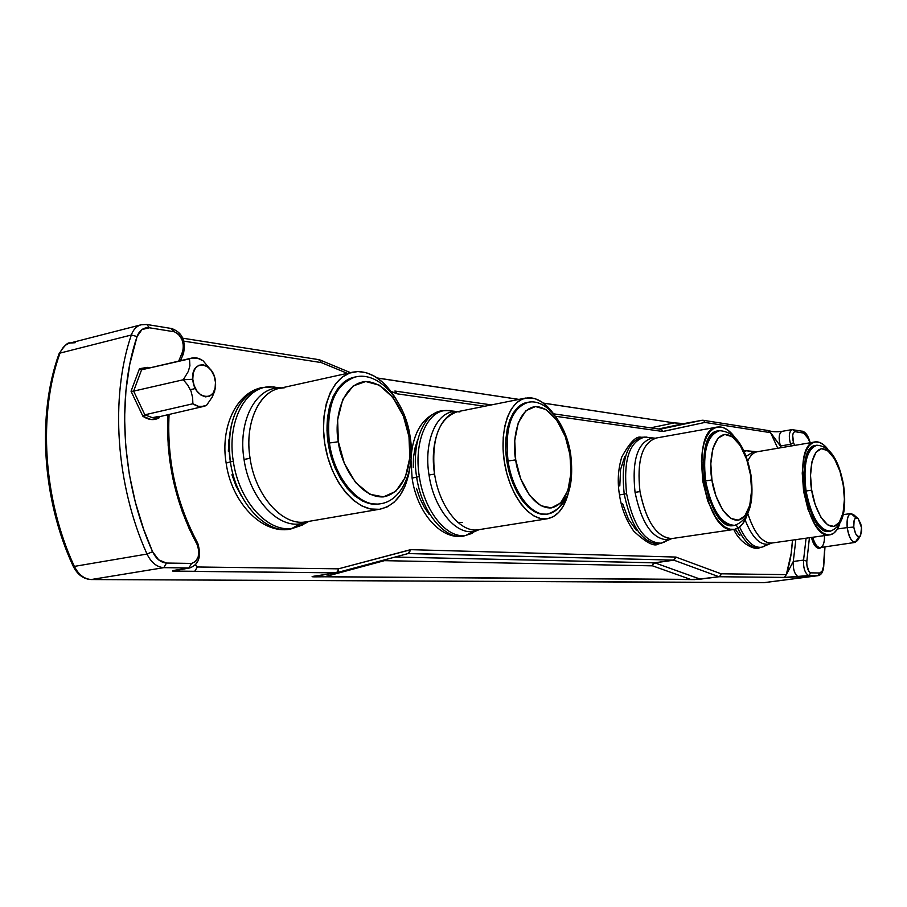 <?xml version="1.0" encoding="UTF-8"?>
<svg xmlns="http://www.w3.org/2000/svg" width="907" height="907" viewBox="0 0 907 907"><rect width="100%" height="100%" fill="white"/><g stroke="black" fill="none" stroke-linecap="round" stroke-linejoin="round"><path stroke-width="1.36" d="M830.449 531.185L830.12 531.23C819.282 530.107 811.266 516.695 806.062 491.016C803.012 464.577 806.584 449.316 816.776 445.235L817.06 445.201C806.674 448.976 803.001 464.248 806.062 491.016L811.697 490.131C809.191 478.193 810.03 451.108 821.538 448.693C833.306 448.534 841.889 473.443 843.227 485.041L844.406 499.292L843.079 512.92L839.236 522.534L833.941 526.434L827.706 524.881L820.892 517.205L815.155 504.496L811.697 490.131L810.518 475.404L812.014 461.55L816.096 452.128L821.538 448.693L827.774 450.722L834.406 458.636L839.905 471.141L843.227 485.041C845.573 496.48 845.188 522.874 833.941 526.434C822.252 527.761 813.023 502.274 811.697 490.131L806.062 491.016C811.482 517.432 819.713 530.799 830.767 531.128M624.209 494.1C620.773 461.47 626.556 442.503 641.566 437.219C626.556 442.503 620.773 461.47 624.209 494.1L626.59 493.714C623.177 460.484 629.186 441.607 644.605 437.072C629.186 441.607 623.177 460.484 626.59 493.714L624.209 494.1C631.011 526.468 642.462 543.089 658.561 543.951C642.462 543.089 631.011 526.468 624.209 494.1L619.504 494.927L624.209 494.1M717.222 427.095L655.818 438.092C641.997 443.228 636.714 461.051 639.979 491.571C646.317 521.899 656.951 537.556 671.86 538.565L661.316 543.191C645.126 542.976 633.551 526.491 626.59 493.714C633.551 526.491 645.126 542.976 661.316 543.191L668.153 539.835C652.734 539.586 641.702 523.758 635.047 492.365L639.979 491.571C645.852 520.391 655.942 536.094 670.262 538.656M719.977 430.598C707.222 434.566 702.449 451.335 705.635 480.903L711.938 479.939C709.115 466.72 710.714 436.879 724.784 434.442C739.137 434.464 749.069 461.958 750.463 474.724L750.917 474.667C745.384 446.017 734.829 431.358 719.228 430.689L719.977 430.598M263.087 387.346C240.026 390.747 224.301 424.975 230.378 461.844L226.149 463.103L230.378 461.844C226.603 426.324 234.788 402.402 254.924 390.089M302.258 525.119L292.02 528.384L300.047 523.849C276.771 527.829 249.266 497.195 244.028 459.43L250.083 458.307C255.252 495.596 282.338 525.89 305.24 521.99L379.103 509.303C357.63 512.376 332.45 484.361 325.534 447.854C318.334 411.381 331.418 376.552 352.698 372.165L357.846 371.541L366.315 372.686L374.761 376.382L382.879 382.459L390.384 390.645L396.744 400.191C385.656 381.564 372.698 372.017 357.846 371.541L349.683 373.049L342.154 377.176L335.567 383.831L330.205 392.776L326.293 403.683L324.026 416.12L323.504 429.578L324.774 443.5L327.778 457.298L332.37 470.404L338.379 482.263L345.533 492.399L353.515 500.403L362.006 506.004L370.646 508.986L379.103 509.303L305.24 521.99L379.874 509.19L387.051 506.979L394.194 502.149L400.282 495.041L405.112 485.937L408.535 475.223L410.055 466.788M355.408 376.972L356.224 376.813C336.826 379.545 323.946 410.009 329.4 443.013L338.368 441.743C334.23 423.762 339.785 383.74 365.702 381.518C391.847 382.607 407.447 419.714 408.978 436.721L410.134 436.721C405.361 401.506 379.069 370.884 355.261 377.006L355.397 376.983M416.642 477.105C411.132 443.908 423.354 413.048 441.788 410.78C423.354 413.048 411.132 443.908 416.642 477.105L419.34 476.64C413.558 442.117 427.152 410.565 446.561 410.44C427.152 410.565 413.558 442.117 419.34 476.64L416.642 477.105C421.574 511.741 444.385 539.767 463.352 536.184C444.385 539.767 421.574 511.741 416.642 477.105L412.107 478.102L416.642 477.105M479.134 529.631L473.488 531.389L465.96 535.357C447.083 539.166 424.261 511.242 419.34 476.64C424.261 511.242 447.083 539.166 465.96 535.357L473.488 531.389C455.495 534.971 433.75 508.158 429.022 475.019L434.578 474.055C439.249 506.775 460.654 533.271 478.352 529.756L547.023 518.815C530.278 521.491 510.29 496.163 504.677 463.738C498.85 431.335 509.02 400.939 525.743 398.037L534.835 398.592L541.422 401.722L547.805 406.948L554.007 414.431C545.991 403.207 537.42 397.651 528.305 397.731L522.058 399.193L516.355 402.957L511.435 408.921L507.489 416.869L504.711 426.505L503.215 437.446L503.079 449.26L504.303 461.459L506.854 473.533L510.618 484.984L515.437 495.335L521.106 504.167L527.375 511.14L533.996 515.992L540.697 518.566L547.216 518.781L478.692 529.699M528.362 402.243C511.435 407.935 504.666 427.526 508.045 461.005L515.72 459.872C512.217 444.158 515.664 408.944 535.538 406.551C555.674 407.073 568.462 439.623 569.947 454.634L570.707 454.622L569.947 454.634L570.991 473.069L567.839 490.642L560.662 502.977L551.377 507.897L540.821 505.709L529.665 495.517L520.686 478.749L515.72 459.872L514.734 440.621L518.294 422.662L525.981 410.667L535.538 406.551L546.048 409.545L556.796 420.122L565.265 436.55L569.947 454.634C573.133 469.463 570.775 503.544 551.377 507.897C531.332 509.36 517.149 475.778 515.72 459.872L508.045 461.005C512.5 491.911 531.831 517.149 547.647 514.042L547.306 514.088M768.24 544.177C759.601 545.141 751.892 537.057 745.101 519.926C751.892 537.057 759.601 545.141 768.24 544.177L761.835 547.216L771.596 543.066L829.61 534.881C805.745 540.357 790.677 442.899 815.2 441.913L819.395 442.355L823.352 444.589L827.706 449.01C823.624 443.908 819.565 441.528 815.552 441.868L811.958 443.172L808.761 446.233L806.085 450.949L804.056 457.162L802.23 473.046L803.613 491.413L808.001 509.303L814.679 523.838L818.545 529.098L822.558 532.749L826.549 534.654L829.622 534.881M771.596 543.066C762.197 543.044 754.284 533.237 747.856 513.645C753.864 532.194 761.37 542.012 770.372 543.123M821.629 547.352C817.094 549.54 813.704 546.241 811.47 537.443L813.828 543.883L816.481 547.465L819.044 548.667L821.629 547.352M820.347 547.545L820.234 547.556C817.184 547.477 814.701 544.041 812.774 537.261C814.667 543.962 817.128 547.397 820.143 547.567C823.159 546.785 824.61 542.794 824.486 535.606M230.378 461.844L233.303 461.3C226.75 421.97 245.287 386.45 270.32 386.745C245.287 386.45 226.75 421.97 233.303 461.3L230.378 461.844C235.899 501.809 265.388 533.974 290.047 529.212C265.388 533.974 235.899 501.809 230.378 461.844M668.153 539.835C652.734 539.586 641.702 523.758 635.047 492.365C631.748 460.541 637.44 442.446 652.11 438.081L644.605 437.072L655.251 438.206M733.899 529.461L672.382 538.497M734.579 529.359L733.91 529.461C704.943 536.082 687.789 428.864 717.482 427.038L723.026 427.537L727.799 430.054L734.182 436.437C728.967 429.805 723.684 426.63 718.344 426.936L713.934 428.297L709.977 431.607L706.621 436.766L704.013 443.568L702.267 451.765L701.451 461.051L702.778 481.322L707.789 501.106L715.657 517.205L720.271 523.033L725.09 527.092L729.92 529.212L734.579 529.359L738.876 527.534L742.663 523.849L747.096 515.21C744.159 523.452 739.987 528.169 734.579 529.359M308.335 521.48L300.047 523.849L292.02 528.384C267.633 532.613 238.768 500.721 233.303 461.3C238.768 500.721 267.633 532.613 292.02 528.384L304.775 523.656L308.607 521.434M300.047 523.849C276.771 527.829 249.266 497.195 244.028 459.43C237.747 421.744 255.332 387.686 279.209 387.947L270.32 386.745L281.306 387.958M279.209 387.947C255.332 387.686 237.747 421.744 244.028 459.43L250.083 458.307C243.881 421.097 261.148 387.459 284.651 387.72L279.356 388.389C258.382 392.368 244.471 424.215 250.083 458.307C255.252 495.596 282.338 525.89 305.24 521.99M354.739 377.131L354.036 377.278C334.332 381.291 322.234 413.467 328.833 447.14C335.171 480.869 358.401 506.866 378.298 504.111L379.534 503.895C358.934 507.308 334.366 478.329 329.4 443.013C334.366 478.329 358.934 507.308 379.534 503.895M381.053 503.668L380.396 503.782C402.606 500.857 415.633 468.862 410.134 436.777L408.978 436.721L409.828 457.616L405.293 477.479L395.679 491.401L383.514 496.877L369.841 494.281L355.589 482.547L344.331 463.318L338.368 441.743L337.631 419.794L342.778 399.431L353.14 385.974L365.702 381.518L379.262 385.158L392.901 397.391L403.422 416.166L408.978 436.721C412.696 453.557 408.785 492.116 383.514 496.877C357.426 498.351 339.785 459.894 338.368 441.743L329.4 443.013C325.896 406.563 334.513 384.568 355.261 377.006L354.036 377.278M473.488 531.389C455.495 534.971 433.75 508.158 429.022 475.019C423.501 441.947 436.369 411.699 454.872 411.563L446.561 410.44L457.854 411.619M525.743 398.037L457.321 411.733C438.727 418.365 431.154 439.135 434.578 474.055C439.237 506.639 460.484 533.089 478.159 529.779L478.352 529.756M548.134 513.963L547.647 514.042C555.254 512.693 561.104 506.945 565.174 496.787M814.962 441.958L757.515 451.697C753.558 452.366 750.304 455.473 747.753 461.005C750.395 455.291 753.774 452.174 757.878 451.652M739.59 527.012C746.461 541.604 753.876 548.338 761.835 547.216C753.876 548.338 746.461 541.604 739.59 527.012M746.155 456.323L753.558 451.72L746.529 450.768L744.114 451.369M736.371 525.028C743.184 540.81 750.781 548.44 759.148 547.941C751.484 548.52 744.352 541.944 737.742 528.225M793.285 561.478L786.324 574.641L721.088 573.791L786.324 574.641L784.362 577.408L798.477 576.92C794.668 574.653 792.933 569.505 793.285 561.478L786.324 574.641C791.55 557.159 791.63 550.254 792.491 540.119L791.153 553.633L786.324 574.641L784.362 577.408L808.749 575.594L798.477 576.92C794.668 574.653 792.933 569.505 793.285 561.478L803.568 560.095C803.239 568.145 804.974 573.315 808.749 575.594L817.74 575.707L763.717 582.679L818.012 575.684L819.69 572.986L817.74 575.707L808.749 575.594L810.722 572.85C807.888 571.127 806.595 567.249 806.833 561.218L803.568 560.095C803.239 568.145 804.974 573.315 808.749 575.594L810.722 572.85L819.69 572.986C821.674 572.782 822.944 570.628 823.477 566.535L824.769 546.887L823.477 566.535L822.127 571.229L819.69 572.986L810.722 572.85L809.044 571.625L806.777 564.868L806.833 561.218L803.568 560.095L806.074 538.202L803.568 560.095L793.285 561.478L795.847 539.642M858.804 536.865L855.176 542.409C851.344 541.842 848.68 536.899 847.183 527.591L837.422 528.974L847.183 527.591C849.768 540.391 853.272 544.642 857.671 540.323L860.369 535.935M191.785 358.061L197.454 358.129L203.145 360.85C198.44 357.562 193.894 356.905 189.506 358.866L189.903 365.736L188.316 371.405L183.293 379.761L133.635 391.121L141.583 369.795L191.785 358.061L141.583 369.795L189.506 358.866L189.903 365.736L188.316 371.405L183.293 379.761L192.783 379.251C190.765 358.367 214.528 361.904 215.469 382.266L215.084 388.264L213.054 393.15L209.664 396.166L205.435 396.869L200.991 395.101L197.012 391.132L194.132 385.566L192.783 379.251L193.191 373.174L195.288 368.276L198.735 365.306L202.987 364.705L207.408 366.541L211.32 370.521L214.143 376.042L215.469 382.266C217.68 402.821 193.894 400.055 192.783 379.251L183.293 379.761L187.794 385.169L191.082 391.302L192.624 397.651L192.885 403.774C197.669 406.948 202.216 407.481 206.535 405.372L212.227 397.039L214.676 391.189M853.759 527.069L847.183 527.591L853.759 527.069L854.122 520.391L855.142 518.419L856.548 517.806L858.113 518.645L860.788 523.929L861.491 527.579L860.652 535.481C857.75 538.316 855.46 535.504 853.759 527.069C853.442 519.405 854.927 516.627 858.215 518.747L861.491 527.579L861.627 531.196L860.142 536.218L858.748 536.865L855.686 533.906L853.759 527.069M702.177 420.247L703.889 420.746L704.92 422.424L663.153 431.46L660.489 429.17L662.7 431.471L660.568 429.181L662.7 431.471L555.469 416.268L662.7 431.471L704.92 422.424L770.599 432.662L777.764 448.262L770.599 432.662L780.439 446.006L790.609 444.271L793.546 442.639L792.673 435.303L793.444 432.571L794.872 431.653L803.908 433.115L806.777 435.303L810.019 442.797L809.293 439.872L801.969 431.086L803.908 433.115L794.872 431.653L792.911 429.612L791.924 429.623C788.999 431.868 788.557 436.743 790.609 444.271L793.546 442.639C791.947 436.528 792.389 432.866 794.872 431.653L792.911 429.612L791.924 429.623L801.448 431.097M408.297 553.508L410.928 549.676L408.49 553.508L673.652 560.129L675.772 557.057L673.652 560.129L676.237 557.147L673.89 560.175L718.809 576.693L720.419 575.696L721.088 573.791L675.772 557.057L410.928 549.676L408.127 553.565L673.652 560.129L654.616 562.793L673.89 560.175L654.854 562.839L395.123 557.045L654.616 562.793L653.051 563.848L654.741 562.805L653.051 563.848L652.53 565.843L384.409 560.662L324.672 576.784L694.547 579.596L719.024 576.739L784.362 577.408L719.024 576.739L720.566 575.718L721.088 573.791L720.067 576.183L718.809 576.693L700.261 579.165L690.533 579.46L700.476 579.21L654.854 562.839L653.221 563.882L654.854 562.839L673.89 560.175L718.809 576.693L720.566 575.718L719.024 576.739L700.261 579.165L690.578 579.403L652.53 565.843L384.409 560.662L384.341 559.936L384.409 560.662L324.717 576.705L690.578 579.403L652.53 565.843L653.051 563.848L652.53 565.843L653.221 563.882L654.854 562.839L700.261 579.165L719.024 576.739L720.566 575.718L721.088 573.791L675.772 557.057L410.928 549.676L338.47 568.825L197.329 566.988L195.561 564.687L197.329 566.988L195.3 564.959L197.329 566.988L338.47 568.825L337.483 572.09L336.202 572.827M318.221 359.705L320.228 360.328L321.282 362.585L183.509 341.089L321.282 362.585L347.358 373.344L321.282 362.585L319.57 359.83M390.906 391.325L397.232 393.842L484.735 406.245L397.232 393.842L394.885 391.019L396.518 393.638L390.906 391.325M228.938 439.77L228.337 451.233M231.931 474.769L235.967 485.869L241.307 495.902M735.192 529.223L739.976 535.72M417.617 439.85L414.975 448.137L413.49 457.525L413.229 467.638M416.438 488.34L419.76 498.079L424.068 506.888L429.17 514.394M624.81 456.402L620.603 469.384L619.798 485.959M622.553 503.498L628.426 519.167L636.465 530.493M190.402 389.681L195.413 388.525L190.402 389.681M203.95 406.336L198.452 406.325L192.885 403.774L144.837 414.816L133.635 391.121L183.293 379.761L187.794 385.169L191.082 391.302L192.624 397.651L192.885 403.774L144.837 414.816L152.342 417.673L156.423 417.401L203.95 406.336L206.535 405.372L201.025 406.642L206.535 405.372L212.227 397.039M462.275 522.523L457.763 522.296L462.275 522.523M857.671 518.271L853.997 514.995C848.986 511.752 846.719 515.947 847.183 527.591C846.537 519.314 847.807 514.643 850.993 513.555L855.97 517.863M211.297 370.487L203.145 360.85M158.952 417.957L158.68 416.88L158.952 417.957C153.884 420.61 148.533 420.043 142.898 416.256L131.05 391.223L139.474 368.707L149.202 367.732L147.353 367.369L139.474 368.707L141.583 369.795L139.474 368.707L131.05 391.223L132.377 391.268L131.05 391.223L142.898 416.256L144.837 414.816L142.898 416.256L151.14 419.556L158.952 417.957L159.394 416.71L158.952 417.957M144.111 368.888L141.583 369.795L133.635 391.121L132.377 391.268L133.635 391.121L144.837 414.816L152.308 417.673L159.213 416.347M90.609 579.505L91.312 579.528C84.204 579.051 78.558 574.675 74.363 566.399L147.013 554.052L152.569 551.683C122.037 483.998 116.164 397.776 137.07 336.531L131.311 335.012C109.917 397.357 115.847 485.132 147.013 554.052C151.208 562.578 156.798 567.113 163.793 567.657L166.514 563.043C160.698 562.578 156.049 558.791 152.569 551.683L147.013 554.052C115.847 485.132 109.917 397.357 131.311 335.012L60.032 353.095C37.822 414.125 43.196 499.508 74.363 566.399L73.229 566.319C42.153 499.666 36.802 414.76 59.068 353.73L60.032 353.095C62.095 347.744 65.417 344.388 70.009 343.039L75.179 342.721M58.944 354.093L60.032 353.095C37.822 414.125 43.196 499.508 74.363 566.399L73.229 566.319C77.526 574.698 83.478 579.108 91.097 579.55L90.927 579.55M806.833 561.218L809.429 537.726L806.833 561.218M794.623 445.405L793.546 442.639L794.623 445.405M384.409 560.662L384.421 559.925L384.409 560.662M196.309 542.84L197.647 543.021L197.159 544.551C175.607 504.405 165.856 461.13 167.931 414.726L168.18 445.473L169.734 460.416L172.954 478.941L182.216 511.491L189.098 528.486L197.159 544.551L198.871 550.583L198.214 556.739L195.651 561.535L191.592 563.428L166.514 563.043L158.668 559.857L152.569 551.683L143.68 529.359L135.324 502.138L129.27 474.055L125.676 445.722L124.565 417.594L125.96 390.271L129.803 364.183L137.07 336.531L141.991 329.536L149.383 327.778L174.371 331.792L178.69 334.377L181.967 339.547L183.531 345.737L182.715 351.406L178.747 361.02L182.715 351.406L183.327 354.002L182.239 354.694M169.087 414.454C166.82 460.291 176.332 503.147 197.647 543.021L197.159 544.551C200.402 554.506 198.542 560.798 191.592 563.428L188.883 567.963L189.858 567.907C198.95 564.505 201.592 556.297 197.783 543.282M59.068 353.73C64.431 345.556 68.07 341.984 70.009 343.039C65.417 344.388 62.095 347.744 60.032 353.095L131.311 335.012C133.295 329.547 136.549 326.146 141.05 324.808L146.832 324.491L141.05 324.808C136.549 326.146 133.295 329.547 131.311 335.012L137.07 336.531C139.542 330.137 143.646 327.212 149.383 327.778L146.832 324.491L149.383 327.778L174.371 331.792C181.695 335.601 184.484 342.132 182.715 351.406L183.327 354.002L180.527 360.612M171.128 328.606L174.371 331.792L171.831 328.561L146.832 324.491M650.886 427.798L674.162 422.9L543.463 403.15L674.162 422.9L650.886 427.798M518.827 399.42L377.369 378.049L518.827 399.42M791.278 445.972L790.609 444.271C788.557 436.743 788.999 431.868 791.924 429.623L781.789 431.392C778.841 433.637 778.387 438.5 780.439 446.006L790.609 444.271L791.278 445.972M324.717 576.705L316.917 575.764L324.717 576.705L690.578 579.403L324.717 576.705M313.89 576.228L335.941 572.85L172.681 571.07L189.858 567.907L175.119 570.197L188.883 567.963L163.793 567.657L166.514 563.043L191.592 563.428L188.883 567.963L163.793 567.657L91.312 579.528C84.204 579.051 78.558 574.675 74.363 566.399L147.013 554.052C151.208 562.578 156.798 567.113 163.793 567.657L91.097 579.55L764.567 582.577M763.875 582.668L91.312 579.528L763.875 582.668M313.629 576.251C307.938 577.181 319.332 576.75 324.672 576.784L312.189 576.727L336.554 572.759L338.084 571.433L338.47 568.825L338.084 571.433L336.554 572.759L337.823 571.467L336.146 572.839L313.629 576.251M336.021 572.85L313.822 576.24M167.818 416.778L167.761 417.878L167.818 416.778M768.127 430.621L770.599 432.662L704.92 422.424L703.889 420.746L702.131 420.258L658.788 428.932L683.855 423.592L674.162 422.9L543.395 403.093L674.162 422.9L683.867 423.592L702.131 420.258L683.855 423.592L674.128 422.855M70.009 343.039L141.435 324.706M377.278 377.981L518.94 399.397L377.289 377.992M781.108 447.695L780.439 446.006C778.387 438.512 778.841 433.637 781.789 431.392L782.253 431.392M175.425 570.197L175.119 570.197C165.425 571.841 185.175 571.331 194.676 571.421L197.329 566.988L194.676 571.421L335.941 572.85L337.823 571.467L338.47 568.825L410.225 549.755L408.354 553.497L336.554 572.759M319.82 359.943L320.511 360.408L319.82 359.943M702.131 420.258L660.432 429.17L702.131 420.258L704.036 420.746L704.92 422.424L704.036 420.746L702.301 420.236M678.164 423.716L680.352 423.909M704.036 420.746L702.812 420.224L704.036 420.746M780.439 446.006L768.648 430.61L703.05 420.258M336.758 572.691L408.139 553.542M182.364 338.13L318.867 359.66L320.228 360.328L321.282 362.585L319.525 359.818M660.047 429.204L553.576 413.83M757.198 451.754L746.529 450.768L756.313 451.822M761.835 547.216L770.44 543.406M839.644 524.291L836.946 529.711L833.884 533.089L830.37 534.756C834.259 533.826 837.354 530.334 839.644 524.291M816.107 445.36L812.785 446.573L809.838 449.418L805.495 459.532L803.817 474.214L805.099 491.175L809.146 507.693L815.314 521.128L822.581 529.382L826.277 531.151L830.12 531.23C842.546 526.74 847.036 511.321 843.555 484.996C838.76 459.271 829.826 446.029 816.776 445.235M527.727 402.357L526.74 402.549C511.242 405.214 501.843 433.353 507.228 463.307C512.41 493.295 530.901 516.752 546.422 514.235L547.567 514.054C531.763 517.069 512.489 491.855 508.045 461.005C504.655 427.957 511.265 408.388 527.874 402.323L530.153 402.05M568.213 493.612L563.315 506.083L558.735 512.387L553.304 516.695L547.216 518.781C557.125 516.82 564.131 508.43 568.213 493.623M526.82 402.538L523.248 403.649L517.976 407.152L513.441 412.674L509.813 420.032L507.251 428.943L505.868 439.045L505.743 449.951L506.888 461.21L509.235 472.354L512.716 482.921L517.16 492.478L522.387 500.641L528.169 507.092L534.28 511.593L540.481 513.997L546.978 514.144M459.962 411.404C441.766 411.54 429.124 441.403 434.578 474.055L429.022 475.019C423.501 441.947 436.369 411.699 454.872 411.563M457.808 411.631L446.561 410.44M465.96 535.357L479.157 529.631M476.266 530.754L477.32 529.881M354.32 377.21L344.15 381.983L338.084 388.151L333.141 396.427L329.536 406.506L327.461 417.991L326.985 430.406L328.164 443.262L330.919 455.994L335.171 468.08L340.703 479.032L347.29 488.397L354.66 495.812L362.494 501.004L370.475 503.793L378.298 504.111M410.043 466.799C406.325 491.277 396.257 505.414 379.874 509.19M280.603 388.117L279.957 387.935M281.533 387.913L270.32 386.745M734.84 525.368L734.421 525.436C749.023 520.323 754.522 503.408 750.917 474.678L750.463 474.724C753.093 487.308 752.13 516.321 738.377 520.164C724.115 521.548 713.321 493.34 711.938 479.939L710.805 463.681L712.913 448.432L718.083 438.126L724.784 434.442L732.346 436.777L740.271 445.575L746.699 459.407L750.463 474.724L751.62 490.392L749.749 505.369L744.896 515.913L738.377 520.164L730.804 518.407L722.641 509.893L715.884 495.823L711.938 479.939L705.635 480.903C711.734 510.097 721.519 524.915 734.987 525.346M718.208 430.87C690.726 432.56 706.598 531.717 733.4 525.584L729.659 525.346L725.192 523.373L720.748 519.62L716.485 514.212L709.229 499.338L704.603 481.073L703.379 462.355L705.725 446.199L708.129 439.906L711.224 435.133L714.886 432.061L719.002 430.734M733.4 525.584L734.421 525.436C721.156 524.371 711.564 509.53 705.635 480.903C702.449 452.117 706.984 435.383 719.228 430.689M656.713 437.979C642.292 442.287 636.714 460.155 639.979 491.571L635.047 492.365C631.748 460.541 637.44 442.446 652.11 438.081M655.217 438.217L644.605 437.072M661.316 543.191L671.588 538.645M664.468 542.159L658.38 543.973C654.412 547.034 646.181 542.726 633.676 531.071C626.091 520.164 621.363 508.113 619.504 494.927L619.504 494.939C617.282 482.002 618.03 469.373 621.76 457.026C629.889 442.276 636.34 435.689 641.113 437.287M816.561 445.269L815.824 445.394C793.126 446.312 807.071 536.434 829.157 531.366M274.05 386.858L261.851 387.606C235.854 392.867 220.208 427.855 226.126 462.967C231.296 501.775 261.59 534.529 290.195 529.189L302.303 525.096M441.029 410.916C423.807 415.86 413.887 430.576 411.256 455.065M410.973 459.702L412.107 478.102C416.755 511.457 439.963 540.062 463.284 536.184L472.184 533.361M527.874 402.323C546.467 398.037 566.444 424.306 570.707 454.6M748.49 450.756L744.001 450.87M449.623 410.508L441.153 410.894M646.929 437.083L641.351 437.253M279.356 388.389L352.596 372.187M478.159 529.779L547.023 518.815M763.898 546.524L758.955 547.964C755.894 550.3 740.588 544.642 733.774 529.473M820.234 547.556L855.176 542.409M843.317 514.598L850.993 513.555M156.423 417.401L159.054 416.404M809.316 439.94L810.223 442.763M824.985 546.864L823.681 567.011M764.159 582.657L818.012 575.684C821.096 575.129 822.978 572.272 823.669 567.113M172.058 328.595C177.931 331.293 186.683 335.692 183.509 353.594M809.293 439.872C807.536 434.77 805.144 431.857 802.139 431.12M781.755 431.403C776.301 432.083 771.982 431.834 768.807 430.632M350.521 372.652L319.933 359.977M394.998 391.064L491.435 404.907M546.422 514.235L547.567 514.054C566.796 507.637 574.516 487.83 570.718 454.622M457.321 411.733L459.928 411.925"/></g></svg>
